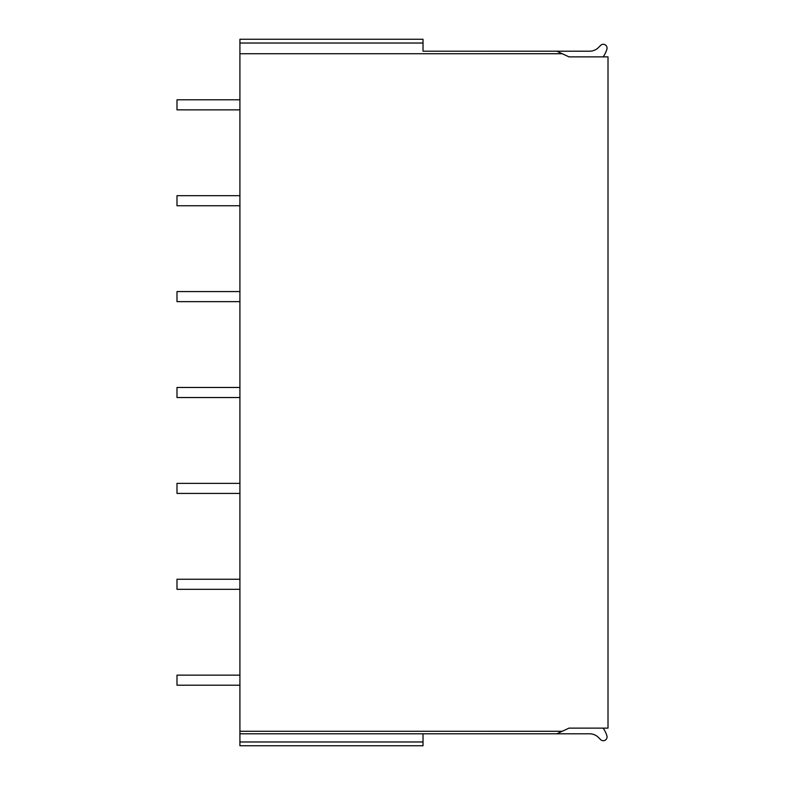 <?xml version="1.0" encoding="UTF-8"?>
<svg xmlns="http://www.w3.org/2000/svg" width="785" height="785" viewBox="0 0 785 785"><rect width="100%" height="100%" fill="white"/><g stroke="black" fill="none" stroke-linecap="round" stroke-linejoin="round"><path stroke-width="1.18" d="M423.017 43.028L239.916 43.028L239.916 39.25L423.017 39.25L423.017 51.202L556.791 51.202L568.997 56.873L608.012 56.873L608.012 728.127L568.997 728.127L556.791 733.798L589.584 733.798A12.589 12.589 0 0 1 598.484 737.478L600.613 739.607A3.778 3.778 0 0 0 606.913 735.898A25.169 25.169 0 0 0 603.135 728.127M423.017 733.798L423.017 745.75L239.916 745.75L239.916 733.798L556.791 733.798M423.017 51.202L589.584 51.202A12.589 12.589 0 0 0 598.484 47.522L600.613 45.393A3.778 3.778 0 0 1 606.913 49.102A25.169 25.169 0 0 1 603.135 56.873M239.916 43.028L239.916 733.798M239.916 685.217L176.988 685.217L176.988 675.149L239.916 675.149M239.916 589.319L176.988 589.319L176.988 579.252L239.916 579.252M239.916 493.431L176.988 493.431L176.988 483.364L239.916 483.364M239.916 397.534L176.988 397.534L176.988 387.466L239.916 387.466M239.916 301.636L176.988 301.636L176.988 291.569L239.916 291.569M239.916 205.749L176.988 205.749L176.988 195.681L239.916 195.681M239.916 109.851L176.988 109.851L176.988 99.783L239.916 99.783M562.217 53.723L239.916 53.743M239.916 731.257L562.217 731.277M423.017 741.972L239.916 741.972"/></g></svg>
